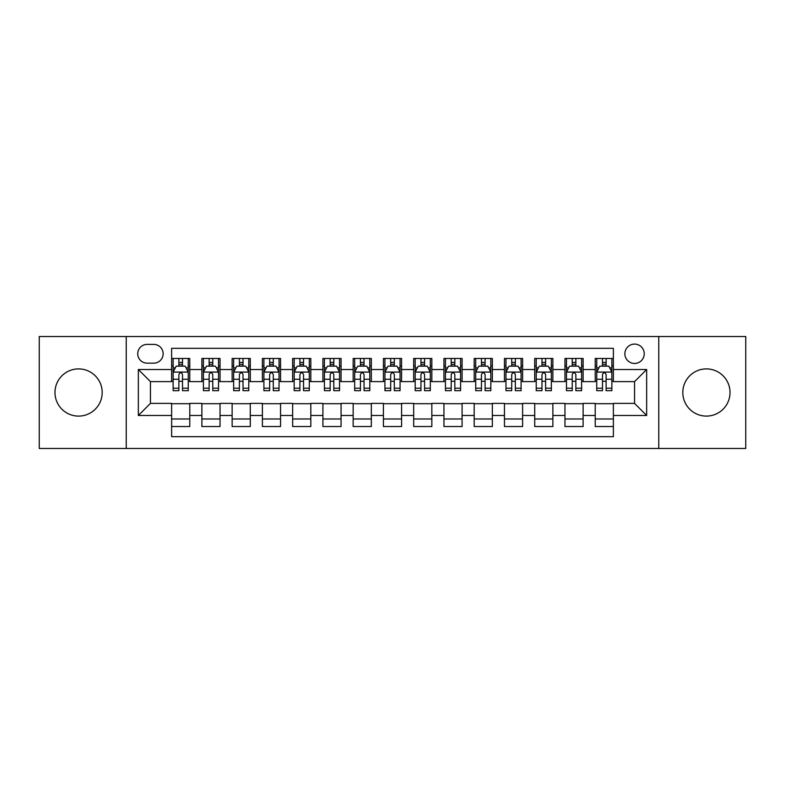 <?xml version="1.0" encoding="UTF-8"?>
<svg xmlns="http://www.w3.org/2000/svg" width="785" height="785" viewBox="0 0 785 785"><rect width="100%" height="100%" fill="white"/><g stroke="black" fill="none" stroke-linecap="round" stroke-linejoin="round"><path stroke-width="1.18" d="M706.412 368.901A23.599 23.599 0 0 0 682.813 392.5A23.599 23.599 0 0 0 706.412 416.099A23.599 23.599 0 0 0 730.021 392.5A23.599 23.599 0 0 0 706.412 368.901M78.588 368.901A23.599 23.599 0 0 0 54.979 392.5A23.599 23.599 0 0 0 78.588 416.099A23.599 23.599 0 0 0 102.187 392.5A23.599 23.599 0 0 0 78.588 368.901M634.555 344.085A9.685 9.685 0 0 0 624.87 353.77A9.685 9.685 0 0 0 634.555 363.455A9.685 9.685 0 0 0 644.24 353.77A9.685 9.685 0 0 0 634.555 344.085M658.762 448.471L745.75 448.471L745.75 336.529L658.762 336.529L658.762 448.471L126.238 448.471L126.238 336.529L39.25 336.529L39.25 448.471L126.238 448.471M613.379 358.46L595.226 358.46L595.226 369.509L583.118 369.509L583.118 381.608L595.226 381.608L595.226 369.509M583.118 369.509L583.118 358.46L564.964 358.46L564.964 369.509L552.866 369.509L552.866 381.608L564.964 381.608L564.964 369.509M552.866 369.509L552.866 358.46L534.713 358.46L534.713 369.509L522.604 369.509L522.604 381.608L534.713 381.608L534.713 369.509M522.604 369.509L522.604 358.46L504.451 358.46L504.451 369.509L492.352 369.509L492.352 381.608L504.451 381.608L504.451 369.509M492.352 369.509L492.352 358.46L474.189 358.46L474.189 369.509L462.09 369.509L462.09 381.608L474.189 381.608L474.189 369.509M462.09 369.509L462.09 358.46L443.937 358.46L443.937 369.509L431.838 369.509L431.838 381.608L443.937 381.608L443.937 369.509M431.838 369.509L431.838 358.46L413.675 358.46L413.675 369.509L401.577 369.509L401.577 381.608L413.675 381.608L413.675 369.509M401.577 369.509L401.577 358.46L383.423 358.46L383.423 369.509L371.325 369.509L371.325 381.608L383.423 381.608L383.423 369.509M371.325 369.509L371.325 358.46L353.162 358.46L353.162 369.509L341.063 369.509L341.063 381.608L353.162 381.608L353.162 369.509M341.063 369.509L341.063 358.46L322.91 358.46L322.91 369.509L310.811 369.509L310.811 381.608L322.91 381.608L322.91 369.509M310.811 369.509L310.811 358.46L292.648 358.46L292.648 369.509L280.549 369.509L280.549 381.608L292.648 381.608L292.648 369.509M280.549 369.509L280.549 358.46L262.396 358.46L262.396 369.509L250.287 369.509L250.287 381.608L262.396 381.608L262.396 369.509M250.287 369.509L250.287 358.46L232.134 358.46L232.134 369.509L220.035 369.509L220.035 381.608L232.134 381.608L232.134 369.509M220.035 369.509L220.035 358.46L201.882 358.46L201.882 381.608L189.774 381.608L189.774 358.46L171.621 358.46M171.621 426.54L189.774 426.54L189.774 403.392L201.882 403.392L201.882 426.54L220.035 426.54L220.035 403.392L232.134 403.392L232.134 415.491L220.035 415.491M232.134 415.491L232.134 426.54L250.287 426.54L250.287 403.392L262.396 403.392L262.396 415.491L250.287 415.491M262.396 415.491L262.396 426.54L280.549 426.54L280.549 403.392L292.648 403.392L292.648 415.491L280.549 415.491M292.648 415.491L292.648 426.54L310.811 426.54L310.811 403.392L322.91 403.392L322.91 415.491L310.811 415.491M322.91 415.491L322.91 426.54L341.063 426.54L341.063 403.392L353.162 403.392L353.162 415.491L341.063 415.491M353.162 415.491L353.162 426.54L371.325 426.54L371.325 403.392L383.423 403.392L383.423 415.491L371.325 415.491M383.423 415.491L383.423 426.54L401.577 426.54L401.577 403.392L413.675 403.392L413.675 415.491L401.577 415.491M413.675 415.491L413.675 426.54L431.838 426.54L431.838 403.392L443.937 403.392L443.937 415.491L431.838 415.491M443.937 415.491L443.937 426.54L462.09 426.54L462.09 403.392L474.189 403.392L474.189 415.491L462.09 415.491M474.189 415.491L474.189 426.54L492.352 426.54L492.352 403.392L504.451 403.392L504.451 415.491L492.352 415.491M504.451 415.491L504.451 426.54L522.604 426.54L522.604 403.392L534.713 403.392L534.713 415.491L522.604 415.491M534.713 415.491L534.713 426.54L552.866 426.54L552.866 403.392L564.964 403.392L564.964 415.491L552.866 415.491M564.964 415.491L564.964 426.54L583.118 426.54L583.118 403.392L595.226 403.392L595.226 415.491L583.118 415.491M147.119 363.151L153.772 363.151A9.381 9.381 0 0 0 163.152 353.77A9.381 9.381 0 0 0 153.772 344.389L147.119 344.389A9.381 9.381 0 0 0 137.738 353.77A9.381 9.381 0 0 0 147.119 363.151M658.762 336.529L126.238 336.529M613.379 369.509L613.379 348.324L171.621 348.324L171.621 381.608L150.445 381.608L150.445 403.392L171.621 403.392L171.621 436.676L613.379 436.676L613.379 403.392L634.555 403.392L634.555 381.608L613.379 381.608L613.379 369.509L646.654 369.509L646.654 415.491L613.379 415.491M171.621 415.491L138.346 415.491L138.346 369.509L171.621 369.509M595.226 415.491L595.226 426.54L613.379 426.54M171.621 366.026L173.142 366.026M178.882 366.026L182.512 366.026M188.263 366.026L189.774 366.026M171.621 381.304L173.142 381.304M178.882 381.304L182.512 381.304M188.263 381.304L189.774 381.304M171.621 403.696L189.774 403.696M171.621 418.974L189.774 418.974M201.882 381.304L203.393 381.304M209.144 381.304L212.774 381.304M218.524 381.304L220.035 381.304M201.882 366.026L203.393 366.026M209.144 366.026L212.774 366.026M218.524 366.026L220.035 366.026M201.882 403.696L220.035 403.696M201.882 418.974L220.035 418.974M232.134 403.696L250.287 403.696M232.134 418.974L250.287 418.974M232.134 366.026L233.655 366.026M239.396 366.026L243.026 366.026M248.776 366.026L250.287 366.026M232.134 381.304L233.655 381.304M239.396 381.304L243.026 381.304M248.776 381.304L250.287 381.304M262.396 403.696L280.549 403.696M262.396 418.974L280.549 418.974M262.396 366.026L263.907 366.026M269.657 366.026L273.288 366.026M279.038 366.026L280.549 366.026M262.396 381.304L263.907 381.304M269.657 381.304L273.288 381.304M279.038 381.304L280.549 381.304M292.648 403.696L310.811 403.696M292.648 418.974L310.811 418.974M292.648 366.026L294.169 366.026M299.909 366.026L303.54 366.026M309.29 366.026L310.811 366.026M292.648 381.304L294.169 381.304M299.909 381.304L303.54 381.304M309.29 381.304L310.811 381.304M322.91 403.696L341.063 403.696M322.91 418.974L341.063 418.974M322.91 366.026L324.421 366.026M330.171 366.026L333.802 366.026M339.552 366.026L341.063 366.026M322.91 381.304L324.421 381.304M330.171 381.304L333.802 381.304M339.552 381.304L341.063 381.304M353.162 403.696L371.325 403.696M353.162 418.974L371.325 418.974M353.162 366.026L354.683 366.026M360.423 366.026L364.054 366.026M369.804 366.026L371.325 366.026M353.162 381.304L354.683 381.304M360.423 381.304L364.054 381.304M369.804 381.304L371.325 381.304M383.423 403.696L401.577 403.696M383.423 418.974L401.577 418.974M383.423 366.026L384.935 366.026M390.685 366.026L394.315 366.026M400.065 366.026L401.577 366.026M383.423 381.304L384.935 381.304M390.685 381.304L394.315 381.304M400.065 381.304L401.577 381.304M413.675 403.696L431.838 403.696M413.675 418.974L431.838 418.974M413.675 366.026L415.196 366.026M420.946 366.026L424.577 366.026M430.317 366.026L431.838 366.026M413.675 381.304L415.196 381.304M420.946 381.304L424.577 381.304M430.317 381.304L431.838 381.304M443.937 403.696L462.09 403.696M443.937 418.974L462.09 418.974M443.937 366.026L445.448 366.026M451.198 366.026L454.829 366.026M460.579 366.026L462.09 366.026M443.937 381.304L445.448 381.304M451.198 381.304L454.829 381.304M460.579 381.304L462.09 381.304M474.189 403.696L492.352 403.696M474.189 418.974L492.352 418.974M474.189 366.026L475.71 366.026M481.46 366.026L485.091 366.026M490.831 366.026L492.352 366.026M474.189 381.304L475.71 381.304M481.46 381.304L485.091 381.304M490.831 381.304L492.352 381.304M504.451 403.696L522.604 403.696M504.451 418.974L522.604 418.974M504.451 366.026L505.962 366.026M511.712 366.026L515.343 366.026M521.093 366.026L522.604 366.026M504.451 381.304L505.962 381.304M511.712 381.304L515.343 381.304M521.093 381.304L522.604 381.304M534.713 403.696L552.866 403.696M534.713 418.974L552.866 418.974M534.713 366.026L536.224 366.026M541.974 366.026L545.604 366.026M551.345 366.026L552.866 366.026M534.713 381.304L536.224 381.304M541.974 381.304L545.604 381.304M551.345 381.304L552.866 381.304M564.964 403.696L583.118 403.696M564.964 418.974L583.118 418.974M564.964 366.026L566.476 366.026M572.226 366.026L575.856 366.026M581.606 366.026L583.118 366.026M564.964 381.304L566.476 381.304M572.226 381.304L575.856 381.304M581.606 381.304L583.118 381.304M595.226 403.696L613.379 403.696M595.226 418.974L613.379 418.974M595.226 366.026L596.737 366.026M602.487 366.026L606.118 366.026M611.858 366.026L613.379 366.026M595.226 381.304L596.737 381.304M602.487 381.304L606.118 381.304M611.858 381.304L613.379 381.304M150.445 381.608L138.346 369.509M150.445 403.392L138.346 415.491M646.654 369.509L634.555 381.608M646.654 415.491L634.555 403.392M182.512 362.395L178.882 362.395M188.263 388.222L182.512 388.222L182.512 390.685L188.263 390.685L188.263 372.227L185.24 366.173L176.164 366.173L173.142 372.227L173.142 390.685L178.882 390.685L178.882 388.222L173.142 388.222M173.142 372.227L173.142 358.46M188.263 372.227L188.263 358.46M178.882 366.173L178.882 358.46M182.512 358.46L182.512 366.173M182.512 388.222L182.512 374.494C181.306 372.168 180.099 372.168 178.882 374.494L178.882 388.222M212.774 362.395L209.144 362.395M218.524 388.222L212.774 388.222L212.774 390.685L218.524 390.685L218.524 372.227L215.492 366.173L206.416 366.173L203.393 372.227L203.393 390.685L209.144 390.685L209.144 388.222L203.393 388.222M203.393 372.227L203.393 358.46M218.524 372.227L218.524 358.46M209.144 366.173L209.144 358.46M212.774 358.46L212.774 366.173M212.774 388.222L212.774 374.494C211.567 372.168 210.351 372.168 209.144 374.494L209.144 388.222M243.026 362.395L239.396 362.395M248.776 388.222L243.026 388.222L243.026 390.685L248.776 390.685L248.776 372.227L245.754 366.173L236.677 366.173L233.655 372.227L233.655 390.685L239.396 390.685L239.396 388.222L233.655 388.222M233.655 372.227L233.655 358.46M248.776 372.227L248.776 358.46M239.396 366.173L239.396 358.46M243.026 358.46L243.026 366.173M243.026 388.222L243.026 374.494C241.819 372.168 240.612 372.168 239.396 374.494L239.396 388.222M273.288 362.395L269.657 362.395M279.038 388.222L273.288 388.222L273.288 390.685L279.038 390.685L279.038 372.227L276.006 366.173L266.929 366.173L263.907 372.227L263.907 390.685L269.657 390.685L269.657 388.222L263.907 388.222M263.907 372.227L263.907 358.46M279.038 372.227L279.038 358.46M269.657 366.173L269.657 358.46M273.288 358.46L273.288 366.173M273.288 388.222L273.288 374.494C272.081 372.168 270.864 372.168 269.657 374.494L269.657 388.222M303.54 362.395L299.909 362.395M309.29 388.222L303.54 388.222L303.54 390.685L309.29 390.685L309.29 372.227L306.268 366.173L297.191 366.173L294.169 372.227L294.169 390.685L299.909 390.685L299.909 388.222L294.169 388.222M294.169 372.227L294.169 358.46M309.29 372.227L309.29 358.46M299.909 366.173L299.909 358.46M303.54 358.46L303.54 366.173M303.54 388.222L303.54 374.494C302.333 372.168 301.126 372.168 299.909 374.494L299.909 388.222M333.802 362.395L330.171 362.395M339.552 388.222L333.802 388.222L333.802 390.685L339.552 390.685L339.552 372.227L336.529 366.173L327.443 366.173L324.421 372.227L324.421 390.685L330.171 390.685L330.171 388.222L324.421 388.222M324.421 372.227L324.421 358.46M339.552 372.227L339.552 358.46M330.171 366.173L330.171 358.46M333.802 358.46L333.802 366.173M333.802 388.222L333.802 374.494C332.595 372.168 331.378 372.168 330.171 374.494L330.171 388.222M364.054 362.395L360.423 362.395M369.804 388.222L364.054 388.222L364.054 390.685L369.804 390.685L369.804 372.227L366.781 366.173L357.705 366.173L354.683 372.227L354.683 390.685L360.423 390.685L360.423 388.222L354.683 388.222M354.683 372.227L354.683 358.46M369.804 372.227L369.804 358.46M360.423 366.173L360.423 358.46M364.054 358.46L364.054 366.173M364.054 388.222L364.054 374.494C362.847 372.168 361.64 372.168 360.423 374.494L360.423 388.222M394.315 362.395L390.685 362.395M400.065 388.222L394.315 388.222L394.315 390.685L400.065 390.685L400.065 372.227L397.043 366.173L387.957 366.173L384.935 372.227L384.935 390.685L390.685 390.685L390.685 388.222L384.935 388.222M384.935 372.227L384.935 358.46M400.065 372.227L400.065 358.46M390.685 366.173L390.685 358.46M394.315 358.46L394.315 366.173M394.315 388.222L394.315 374.494C393.108 372.168 391.892 372.168 390.685 374.494L390.685 388.222M424.577 362.395L420.946 362.395M430.317 388.222L424.577 388.222L424.577 390.685L430.317 390.685L430.317 372.227L427.295 366.173L418.219 366.173L415.196 372.227L415.196 390.685L420.946 390.685L420.946 388.222L415.196 388.222M415.196 372.227L415.196 358.46M430.317 372.227L430.317 358.46M420.946 366.173L420.946 358.46M424.577 358.46L424.577 366.173M424.577 388.222L424.577 374.494C423.36 372.168 422.153 372.168 420.946 374.494L420.946 388.222M454.829 362.395L451.198 362.395M460.579 388.222L454.829 388.222L454.829 390.685L460.579 390.685L460.579 372.227L457.557 366.173L448.471 366.173L445.448 372.227L445.448 390.685L451.198 390.685L451.198 388.222L445.448 388.222M445.448 372.227L445.448 358.46M460.579 372.227L460.579 358.46M451.198 366.173L451.198 358.46M454.829 358.46L454.829 366.173M454.829 388.222L454.829 374.494C453.622 372.168 452.415 372.168 451.198 374.494L451.198 388.222M485.091 362.395L481.46 362.395M490.831 388.222L485.091 388.222L485.091 390.685L490.831 390.685L490.831 372.227L487.809 366.173L478.732 366.173L475.71 372.227L475.71 390.685L481.46 390.685L481.46 388.222L475.71 388.222M475.71 372.227L475.71 358.46M490.831 372.227L490.831 358.46M481.46 366.173L481.46 358.46M485.091 358.46L485.091 366.173M485.091 388.222L485.091 374.494C483.874 372.168 482.667 372.168 481.46 374.494L481.46 388.222M515.343 362.395L511.712 362.395M521.093 388.222L515.343 388.222L515.343 390.685L521.093 390.685L521.093 372.227L518.071 366.173L508.994 366.173L505.962 372.227L505.962 390.685L511.712 390.685L511.712 388.222L505.962 388.222M505.962 372.227L505.962 358.46M521.093 372.227L521.093 358.46M511.712 366.173L511.712 358.46M515.343 358.46L515.343 366.173M515.343 388.222L515.343 374.494C514.136 372.168 512.929 372.168 511.712 374.494L511.712 388.222M545.604 362.395L541.974 362.395M551.345 388.222L545.604 388.222L545.604 390.685L551.345 390.685L551.345 372.227L548.322 366.173L539.246 366.173L536.224 372.227L536.224 390.685L541.974 390.685L541.974 388.222L536.224 388.222M536.224 372.227L536.224 358.46M551.345 372.227L551.345 358.46M541.974 366.173L541.974 358.46M545.604 358.46L545.604 366.173M545.604 388.222L545.604 374.494C544.388 372.168 543.181 372.168 541.974 374.494L541.974 388.222M575.856 362.395L572.226 362.395M581.606 388.222L575.856 388.222L575.856 390.685L581.606 390.685L581.606 372.227L578.584 366.173L569.508 366.173L566.476 372.227L566.476 390.685L572.226 390.685L572.226 388.222L566.476 388.222M566.476 372.227L566.476 358.46M581.606 372.227L581.606 358.46M572.226 366.173L572.226 358.46M575.856 358.46L575.856 366.173M575.856 388.222L575.856 374.494C574.649 372.168 573.442 372.168 572.226 374.494L572.226 388.222M606.118 362.395L602.487 362.395M611.858 388.222L606.118 388.222L606.118 390.685L611.858 390.685L611.858 372.227L608.836 366.173L599.76 366.173L596.737 372.227L596.737 390.685L602.487 390.685L602.487 388.222L596.737 388.222M596.737 372.227L596.737 358.46M611.858 372.227L611.858 358.46M602.487 366.173L602.487 358.46M606.118 358.46L606.118 366.173M606.118 388.222L606.118 374.494C604.901 372.168 603.694 372.168 602.487 374.494L602.487 388.222M201.882 415.491L189.774 415.491M201.882 369.509L189.774 369.509M188.194 372.08L173.21 372.08M173.142 367.841L175.33 367.841M186.074 367.841L188.263 367.841M178.882 379.243L173.142 379.243M188.263 379.243L182.512 379.243M182.512 364.318L178.882 364.318M218.446 372.08L203.472 372.08M203.393 367.841L205.591 367.841M216.326 367.841L218.524 367.841M209.144 379.243L203.393 379.243M218.524 379.243L212.774 379.243M212.774 364.318L209.144 364.318M248.708 372.08L233.724 372.08M233.655 367.841L235.843 367.841M246.588 367.841L248.776 367.841M239.396 379.243L233.655 379.243M248.776 379.243L243.026 379.243M243.026 364.318L239.396 364.318M278.96 372.08L263.986 372.08M263.907 367.841L266.105 367.841M276.84 367.841L279.038 367.841M269.657 379.243L263.907 379.243M279.038 379.243L273.288 379.243M273.288 364.318L269.657 364.318M309.221 372.08L294.238 372.08M294.169 367.841L296.357 367.841M307.102 367.841L309.29 367.841M299.909 379.243L294.169 379.243M309.29 379.243L303.54 379.243M303.54 364.318L299.909 364.318M339.473 372.08L324.499 372.08M324.421 367.841L326.619 367.841M337.354 367.841L339.552 367.841M330.171 379.243L324.421 379.243M339.552 379.243L333.802 379.243M333.802 364.318L330.171 364.318M369.735 372.08L354.751 372.08M354.683 367.841L356.871 367.841M367.615 367.841L369.804 367.841M360.423 379.243L354.683 379.243M369.804 379.243L364.054 379.243M364.054 364.318L360.423 364.318M399.987 372.08L385.013 372.08M384.935 367.841L387.133 367.841M397.867 367.841L400.065 367.841M390.685 379.243L384.935 379.243M400.065 379.243L394.315 379.243M394.315 364.318L390.685 364.318M430.249 372.08L415.265 372.08M415.196 367.841L417.385 367.841M428.129 367.841L430.317 367.841M420.946 379.243L415.196 379.243M430.317 379.243L424.577 379.243M424.577 364.318L420.946 364.318M460.501 372.08L445.527 372.08M445.448 367.841L447.646 367.841M458.381 367.841L460.579 367.841M451.198 379.243L445.448 379.243M460.579 379.243L454.829 379.243M454.829 364.318L451.198 364.318M490.762 372.08L475.779 372.08M475.71 367.841L477.898 367.841M488.643 367.841L490.831 367.841M481.46 379.243L475.71 379.243M490.831 379.243L485.091 379.243M485.091 364.318L481.46 364.318M521.014 372.08L506.04 372.08M505.962 367.841L508.16 367.841M518.895 367.841L521.093 367.841M511.712 379.243L505.962 379.243M521.093 379.243L515.343 379.243M515.343 364.318L511.712 364.318M551.276 372.08L536.292 372.08M536.224 367.841L538.412 367.841M549.157 367.841L551.345 367.841M541.974 379.243L536.224 379.243M551.345 379.243L545.604 379.243M545.604 364.318L541.974 364.318M581.528 372.08L566.554 372.08M566.476 367.841L568.674 367.841M579.409 367.841L581.606 367.841M572.226 379.243L566.476 379.243M581.606 379.243L575.856 379.243M575.856 364.318L572.226 364.318M611.79 372.08L596.806 372.08M596.737 367.841L598.926 367.841M609.67 367.841L611.858 367.841M602.487 379.243L596.737 379.243M611.858 379.243L606.118 379.243M606.118 364.318L602.487 364.318"/></g></svg>

